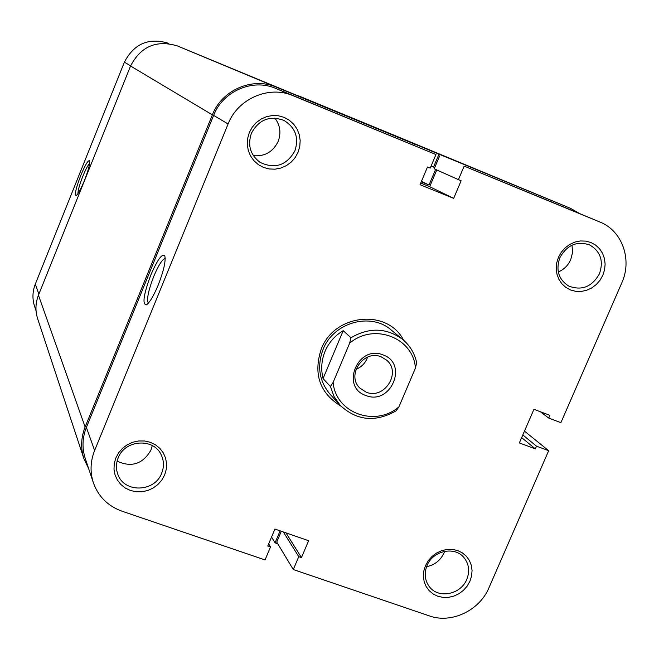 <?xml version="1.0" encoding="UTF-8"?>
<svg xmlns="http://www.w3.org/2000/svg" width="659" height="659" viewBox="0 0 659 659"><rect width="100%" height="100%" fill="white"/><g stroke="black" fill="none" stroke-linecap="round" stroke-linejoin="round"><path stroke-width="0.99" d="M365.852 395.499C339.995 387.105 358.018 344.319 383.036 354.904C408.737 363.537 390.721 405.862 365.852 395.499M381.182 356.84C363.611 349.155 345.884 375.358 359.971 388.151L366.223 392.179C384.321 399.939 401.833 372.434 386.594 360.119L381.182 356.84M396.15 410.829C375.391 422.592 356.725 420.747 340.143 405.277L334.08 396.578L330.423 386.503L323.058 378.571C320.793 369.213 321.46 360.119 325.06 351.296C328.833 342.548 334.879 335.67 343.207 330.661L350.959 337.754C369.295 327.111 386.536 327.671 402.682 339.434C409.923 345.522 414.585 353.257 416.661 362.639L415.425 368.101L398.942 406.825L396.15 410.829M415.425 368.101C413.432 337.705 373.785 322.399 349.624 343.24L333.124 382.409C335.588 413.02 375.268 427.419 398.942 406.825M350.959 337.754L349.624 343.24M333.124 382.409L330.423 386.503M355.992 369.312C361.7 367.005 365.564 362.936 367.582 357.112M343.207 330.661L323.058 378.571M88.652 468.623L83.882 458.639C80.546 448.128 80.958 437.576 85.126 426.991L212.371 114.855C221.918 89.954 252.554 76.724 276.22 87.12L414.313 144.008L413.786 145.26M83.882 458.639L37.654 318.734C35.158 310.883 35.421 303.049 38.453 295.232L130.548 66.007C140.82 46.377 156.43 39.68 177.362 45.916L414.313 144.008M421.447 181.34L429.025 184.998L421.241 181.826M435.599 169.429L429.025 184.998M431.11 166.002L434.726 167.567M298.634 95.942L438.985 154.165L433.54 167.081M438.985 154.165L570.513 208.343L579.681 213.598M298.659 95.893L397.978 136.808M271.557 537.027L275.05 542.859L277.768 543.799M275.05 542.859L280.116 530.849M80.736 175.541C85.25 164.766 88.215 159.857 89.632 160.812C90.11 163.712 88.355 170.327 84.36 180.665C80.802 189.273 78.075 194.257 76.18 195.616C74.393 194.957 75.909 188.268 80.736 175.541M89.657 163.391C87.861 165.252 85.555 169.627 82.737 176.505C79.517 184.759 77.91 190.509 77.927 193.738M36.047 310.776L34.581 306.353C32.2 298.922 32.439 291.517 35.306 284.128L38.881 294.169M130.606 65.867L124.386 62.16L35.306 284.128M124.386 62.16C134.041 43.683 148.736 37.382 168.457 43.263M164.668 474.892L161.85 480.016L157.962 484.464L153.193 488.014L147.781 490.485L141.99 491.754L136.116 491.754L130.441 490.485L125.251 488.014L120.811 484.456L117.351 479.983L115.037 474.826L113.991 469.233L114.271 463.491L115.86 457.898L118.686 452.725L122.599 448.244L127.409 444.677L132.871 442.205L138.703 440.953L144.609 440.986L150.293 442.288L155.466 444.809L159.882 448.4L163.3 452.898L165.574 458.054L166.579 463.631L166.274 469.34L164.668 474.892M118.142 457.98C115.968 463.508 115.869 468.969 117.854 474.365C124.09 493.229 154.824 492.273 161.694 473.146C164.124 466.967 164 460.954 161.315 455.097C153.959 437.667 124.782 439.528 118.142 457.98M469.958 581.18L467.206 586.049L463.483 590.299L458.969 593.701L453.903 596.09L448.515 597.359L443.095 597.425L437.897 596.296L433.185 594.014L429.207 590.703L426.142 586.518L424.165 581.675L423.375 576.403L423.811 570.982L425.45 565.677L428.218 560.768L431.966 556.493L436.513 553.066L441.621 550.677L447.041 549.425L452.486 549.392L457.692 550.562L462.387 552.876L466.35 556.221L469.373 560.422L471.309 565.274L472.066 570.521L471.605 575.917L469.958 581.18M427.048 565.562C423.984 573.379 424.767 580.431 429.388 586.716C438.4 599.056 460.822 594.599 466.77 579.393C469.999 571.139 469.01 563.807 463.804 557.399C454.463 545.949 432.848 550.693 427.048 565.562M602.861 275.207L600.019 280.24L596.222 284.573L591.65 287.991L586.535 290.322L581.123 291.459L575.678 291.336L570.488 289.96L565.801 287.39L561.847 283.765L558.848 279.251L556.937 274.078L556.221 268.501L556.731 262.809L558.453 257.29L561.303 252.216L565.125 247.85L569.738 244.415L574.895 242.075L580.348 240.955L585.81 241.112L591.016 242.537L595.687 245.14L599.608 248.805L602.573 253.336L604.443 258.509L605.127 264.07L604.591 269.729L602.861 275.207M559.837 257.751C555.661 270.009 558.585 279.424 568.593 285.99C581.699 290.998 591.988 286.912 599.459 273.74C603.776 260.898 600.497 251.285 589.632 244.917C576.823 240.749 566.888 245.024 559.837 257.751M298.09 152.229L295.191 157.534L291.229 162.081L286.385 165.64L280.915 168.045L275.083 169.174L269.185 168.968L263.501 167.427L258.328 164.626L253.921 160.714L250.502 155.878L248.254 150.359L247.282 144.428L247.644 138.39L249.324 132.55L252.232 127.203L256.227 122.623L261.112 119.04L266.631 116.635L272.505 115.531L278.436 115.778L284.12 117.36L289.285 120.202L293.659 124.147L297.036 129.007L299.244 134.527L300.174 140.441L299.779 146.438L298.09 152.229M251.384 133.283C247.438 145.252 250.321 154.939 260.05 162.336C274.91 169.355 286.525 165.524 294.902 150.845C299.087 137.657 295.446 127.517 283.971 120.432C269.72 115.284 258.855 119.567 251.384 133.283M158.16 285.19C153.539 296.163 149.601 302.712 146.347 304.853C142.113 304.343 143.621 294.351 150.87 274.869C157.517 259.539 162.163 253.204 164.799 255.873C165.953 261.013 163.737 270.791 158.16 285.19M165.203 258.476C162.287 259.3 158.481 265.256 153.778 276.352C148.333 290.537 146.512 299.483 148.316 303.181M340.975 406.158C319.689 393.085 313.116 374.048 321.254 349.056C334.401 313.791 387.517 308.404 403.605 340.225M402.682 339.434L391.215 330.011C370.77 311.921 333.479 322.366 323.116 349.344C316.839 366.231 319.178 381.215 330.134 394.313L340.143 405.277M152.27 445.591L150.952 450.097C142.83 464.06 131.545 467.742 117.104 461.143M444.627 551.319L443.993 552.983C440.443 560.471 434.643 565.035 426.604 566.666M572.02 245.156L572.58 252.413L570.743 259.613C568.132 265.396 563.989 269.515 558.305 271.978M274.852 118.068C280.19 125.152 281.294 132.937 278.156 141.43C273.015 151.908 264.761 156.661 253.386 155.681M524.473 431.126L548.675 450.698L488.953 587.787C479.571 610.514 451.357 623.908 429.404 615.918L293.288 569.549L298.749 556.657L301.468 557.588L308.618 540.701L274.918 529.053L267.76 546.031L270.503 546.97L265.042 559.928L121.923 511.17C107.87 506.046 98.348 496.573 93.356 482.742C89.929 472.05 90.349 461.3 94.616 450.501L228.088 123.983L213.631 115.366L86.387 427.427L94.616 450.501M540.388 411.751L548.725 418.07L560.891 422.666L621.799 282.851C632.426 259.712 622.253 230.798 600.061 222.091L464.142 166.134L570.307 209.694M293.288 569.549L276.739 542.077L281.302 531.261M93.356 482.742L85.209 458.302C81.93 448.054 82.317 437.757 86.387 427.427M213.631 115.366C222.907 91.156 252.685 78.297 275.693 88.397L435.953 154.527L430.228 168.094L427.493 166.982L420.03 184.701L453.672 198.359L461.135 180.747L458.425 179.635L464.142 166.134M420.714 183.07L429.684 186.711L436.76 169.948M458.425 179.635L434.199 168.803L439.644 155.895M548.725 418.07L549.903 415.351L533.93 409.313L519.358 442.922L535.33 448.87L536.508 446.168L548.675 450.698M435.953 154.527L293.041 95.695C269.004 85.151 237.833 98.628 228.088 123.983M429.684 186.711L453.672 198.359M522.809 434.965L536.508 446.168M521.656 437.609L535.33 448.87M268.674 543.864L270.503 546.97M285.957 532.867L301.468 557.588M283.345 531.97L298.749 556.657M130.548 66.007L212.371 114.855M38.453 295.232L85.126 426.991M177.362 45.916L276.22 87.12M397.847 136.759L570.513 208.343M599.888 222.017L569.994 209.562M275.693 88.397L293.041 95.695M397.912 136.784L570.603 208.384M570.15 209.628L600.061 222.091"/></g></svg>
